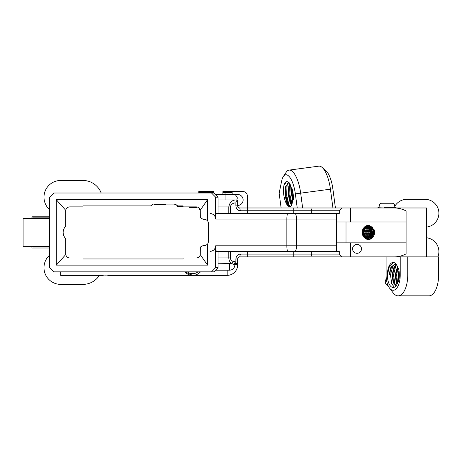 <?xml version="1.0" encoding="UTF-8"?>
<svg xmlns="http://www.w3.org/2000/svg" width="462" height="462" viewBox="0 0 462 462"><rect width="100%" height="100%" fill="white"/><g stroke="black" fill="none" stroke-linecap="round" stroke-linejoin="round"><path stroke-width="0.69" d="M372.436 226.998A14.004 14.004 0 0 1 372.794 228.713M372.921 231.277A14.004 14.004 0 0 1 372.02 235.684M371.494 236.879A14.004 14.004 0 0 1 370.322 238.842M367.03 239.068A11.648 11.648 0 0 0 367.585 238.496M368.503 237.329A11.648 11.648 0 0 0 370.553 229.984M370.524 229.579A11.648 11.648 0 0 0 370.206 227.795M370.166 227.633A11.648 11.648 0 0 0 369.814 226.559M369.473 225.751A11.648 11.648 0 0 0 369.282 225.364M371.315 227.702A12.745 12.745 0 0 1 371.65 229.914M371.667 230.359A12.745 12.745 0 0 1 371.552 232.426M369.877 237.214A12.745 12.745 0 0 1 369.288 238.121M369.19 238.253A12.745 12.745 0 0 1 368.792 238.767M49.688 247.003L32.842 247.003A0.658 0.658 0 0 1 32.19 246.344M32.19 218.503A0.658 0.658 0 0 1 32.842 217.845L49.688 217.845M49.688 216.799L31.918 216.799L31.918 218.503M31.918 246.344L31.918 248.054L49.688 248.054M426.513 237.774A13.924 13.924 0 0 1 437.866 256.872M218.047 199.959L237.647 199.959L237.647 205.89C237.786 207.172 238.484 207.871 239.738 207.981L426.513 207.981L426.513 256.872L438.617 256.872L438.617 274.965A20.882 9.633 90 0 1 428.979 295.847L398.105 295.847A20.882 9.633 90 0 1 393.093 292.804L389.489 288.045A15.315 7.063 -90 0 0 396.621 288.317A15.315 7.063 -90 0 0 400.225 274.965L400.225 256.872L386.099 256.872L386.099 274.965A15.315 7.063 -90 0 0 389.489 288.045M311.255 213.467L311.255 210.764L240.373 210.764C237.676 210.516 236.186 208.893 235.886 205.89L235.886 202.882C232.998 202.876 231.139 204.221 230.307 206.924L230.307 213.467M230.307 251.386L230.307 257.929C230.567 259.65 231.468 260.77 233.004 261.284L235.886 261.966L235.886 258.957C236.18 255.965 237.676 254.343 240.373 254.088L311.255 254.088L311.255 251.386M374.387 231.012L374.145 229.741L368.41 225.277L366.089 225.803L365.136 226.484A7.045 6.098 90 0 0 362.312 232.426C362.006 241.245 374.647 241.158 374.463 232.426L374.387 231.012A7.045 6.098 90 0 1 374.509 232.426A7.045 6.098 90 0 1 368.41 239.472A7.045 6.098 90 0 1 362.312 232.426C361.913 224.249 373.51 224.157 372.973 232.426L371.257 236.717L367.481 238.496M365.298 226.727L367.042 226.357L370.512 228.136L371.927 232.426L370.264 236.717L366.984 238.461M366.92 238.467L366.424 238.496M366.482 226.392L369.519 228.136L370.934 232.426L369.271 236.717L366.482 238.38M365.985 226.49L368.526 228.136L369.941 232.426L368.272 236.717L365.985 238.242M365.488 226.646L367.527 228.136L368.942 232.426L367.278 236.717L365.488 238.046M365.032 226.888L366.533 228.136L367.948 232.426L366.285 236.717L364.992 237.786M364.582 227.229L365.54 228.136L366.955 232.426L365.292 236.717L364.495 237.451M364.114 227.668L365.962 232.426L363.998 237.023M363.634 228.24L364.968 232.426L363.502 236.486L367.538 238.496L368.41 238.415A6.07 5.255 90 0 0 371.829 235.972M363.149 229.002L363.969 232.426L363.051 235.695M362.658 230.163L362.976 232.426L362.601 234.511M373.487 231.271L373.544 232.426L371.604 237.48L369.277 239.143M370.501 226.981L372.551 232.426L371.055 236.931M370.154 227.743L371.552 232.426L370.062 236.931M369.161 227.743L370.559 232.426L369.069 236.931M363.028 229.244L363.6 232.426L362.941 235.458M362.479 230.821L362.445 233.864M365.136 226.484C369.952 224.492 372.742 226.472 373.492 232.426C373.071 235.759 371.379 237.757 368.41 238.415M362.722 229.978L363.103 232.426L362.658 234.702M363.213 228.892L364.096 232.426L363.109 235.811M363.698 228.159L365.09 232.426L363.565 236.561M364.172 227.61L366.083 232.426L364.062 237.081M364.639 227.183L365.661 228.136L367.082 232.426L365.413 236.717L364.558 237.497M365.084 226.854L366.661 228.136L368.075 232.426L366.412 236.717L365.055 237.82M365.552 226.623L367.654 228.136L369.069 232.426L367.406 236.717L365.552 238.069M366.048 226.472L368.647 228.136L370.062 232.426L368.399 236.717L366.048 238.259M366.545 226.386L369.64 228.136L371.055 232.426L369.392 236.717L366.545 238.392M367.042 226.357L370.634 228.136L372.049 232.426L370.385 236.717L367.042 238.467M366.984 238.473L365.367 238.352M376.94 207.981A2.368 2.368 0 0 0 379.308 205.613A2.368 2.368 0 0 1 381.676 203.245L392.255 203.245A2.368 2.368 0 0 1 394.623 205.613A2.368 2.368 0 0 0 395.876 207.704L384.182 207.704L389.749 207.981M342.094 256.872L312.093 256.872L311.255 254.088L339.293 254.088L342.094 256.872L426.513 256.872M312.093 256.872L239.738 256.872C238.479 256.982 237.786 257.68 237.647 258.957L237.647 264.888L234.863 264.888A2.784 2.784 0 0 0 237.647 262.104M407.738 256.872L407.738 274.965A20.882 9.633 90 0 1 398.105 295.847M352.581 248.851A4.453 4.453 0 0 0 357.034 253.309A4.453 4.453 0 0 0 361.492 248.851A4.453 4.453 0 0 0 357.034 244.398A4.453 4.453 0 0 0 352.581 248.851M394.357 256.872A24.446 24.446 0 0 0 406.092 253.869L406.092 210.984A24.446 24.446 0 0 0 394.357 207.981M281.121 207.981L279.152 193.185L281.589 181.289A20.184 7.017 -97.6 0 1 283.339 176.542L286.174 172.251A24.359 8.472 82.4 0 1 289.056 170.114A24.359 8.472 82.4 0 1 300.67 193.145L302.645 207.981M237.647 205.446A5.486 5.486 0 0 0 243.133 199.959A5.486 5.486 0 0 0 235.545 194.9M103.286 275.358L60.684 275.358L60.684 271.852M106.352 275.15L105.509 275.115C108.385 275.381 108.385 275.381 105.509 275.115C102.639 275.381 102.639 275.381 105.509 275.115L104.678 275.15M211.515 271.852L215.627 267.671L218.047 267.671L213.929 271.852L53.8 271.852L49.688 267.671L49.688 197.176L53.8 193L213.929 193L218.047 197.176L215.627 197.176L215.627 219.034A5.567 0.964 -90 0 1 216.591 213.467L336.486 213.467L336.486 251.386L216.591 251.386A5.567 0.964 -90 0 1 215.627 245.819L336.486 245.819M292.977 192.712L293.468 197.031M292.14 189.108L292.279 194.265L293.018 198.966M291.874 189.125L291.915 194.311L292.896 199.867M291.586 188.074L291.51 194.363L292.787 200.906M290.355 184.748L289.853 194.589L292.059 203.944M289.414 185.424L289.045 194.693L291.58 204.764M290.015 184.043L289.177 186.238L288.681 194.745L290.581 202.933L291.678 204.897M289.836 183.72L288.773 186.29L288.276 194.797L290.176 202.985L291.505 205.238M287.774 183.241L287.127 185.164L286.619 195.016L288.877 204.499L289.951 206.462M286.18 185.857L285.811 195.126L288.346 205.192M288.571 182.831L285.972 186.55L285.447 195.172L287.341 203.361L287.965 204.597L290.13 206.479M292.394 188.952L291.909 189.253L289.304 182.837L286.584 181.185L284.5 183.229L283.414 188.253C282.911 195.871 286.169 206.416 289.281 206.445A11.833 4.112 -97.6 0 0 289.957 206.508A11.833 4.112 -97.6 0 0 292.048 203.979L292.954 198.943L293.532 199.116M207.548 265.124L56.312 265.124L65.748 254.545C66.228 256.653 67.55 257.796 69.71 257.975L82.969 257.975L82.969 258.951L183.073 258.951L183.073 257.975L196.333 257.975C198.429 257.813 199.746 256.71 200.271 254.672L207.548 265.124L207.548 244.346L208.414 242.059L208.414 222.794L207.548 220.507L207.548 199.723L200.271 210.175C199.746 208.137 198.429 207.04 196.333 206.878L183.073 206.878L183.073 205.902L177.639 205.902L175.341 204.083L153.066 204.083L150.762 205.902L151.166 205.036M215.65 194.392L235.227 194.392L237.647 198.267M107.738 275.358L192.66 275.358L184.84 271.852A10.47 10.47 0 0 0 200.479 271.852M218.047 263.219L231.728 263.519C229.926 262.422 228.95 260.556 228.8 257.929L228.8 251.386M215.627 267.671L215.627 245.819C215.298 249.197 213.438 251.057 210.06 251.386M215.627 197.176L211.515 193M207.548 199.723L56.312 199.723L56.312 265.124M207.548 244.346L204.961 245.513L203.24 245.513L200.335 247.095L200.271 254.672M200.271 210.175L200.335 217.752L203.24 219.34L204.961 219.34L207.548 220.507M339.293 254.088L339.293 251.386L336.486 251.386M336.486 221.985L406.092 221.985M406.092 242.868L336.486 242.868M346.003 242.868L346.003 221.985M342.094 207.981L339.293 210.764L339.293 213.467L336.486 213.467M237.647 199.959C237.647 197.753 237.647 197.753 237.647 199.959L237.647 199.965C232.709 199.486 229.758 201.807 228.8 206.924L218.047 206.924M240.373 210.764L239.738 207.981A2.091 2.091 0 0 1 239.27 207.929M304.446 213.467L290.488 213.467M280.781 213.467L272.563 213.467M241.118 213.467L218.047 213.467L220.969 213.467L218.047 213.467L218.047 197.176M339.293 210.764L311.255 210.764L312.093 207.981M218.047 267.671L218.047 251.386L241.118 251.386M287.826 251.386L294.889 251.386A5.567 1.6 90 0 0 296.488 245.819L296.488 219.034L286.862 219.034L286.862 245.819A5.567 0.964 90 0 0 287.826 251.386M198.752 193L198.752 191.609L213.594 191.609L213.594 193M222.892 194.392L222.892 191.609L243.133 191.609A4.175 4.175 0 0 1 247.309 195.784L247.309 207.981M222.892 192.423L232.167 192.423L232.167 191.609M368.376 225.277L372.603 227.373L374.289 232.426L372.245 237.595M369.767 226.536L370.611 227.373L372.303 232.426L370.253 237.601M369.398 227.125L371.304 232.426L369.259 237.601M368.405 227.125L370.31 232.426L368.266 237.601M362.341 231.728L362.329 232.958M237.647 200.121C236.711 200.416 236.128 201.334 235.886 202.882M239.738 256.872L240.373 254.088M237.485 262.872A2.784 2.691 180 0 1 234.863 264.657A2.784 1.016 -84.1 0 0 235.886 261.966A1.565 0.884 90 0 0 236.504 263.461A1.565 0.884 90 0 0 237.485 262.872L237.647 261.966M56.312 199.723L65.748 210.308C66.228 208.195 67.55 207.051 69.71 206.878L82.969 206.878L82.969 205.902L150.762 205.902M65.748 254.545L65.708 238.866C62.295 234.575 62.295 230.278 65.708 225.982L65.748 210.308M229.585 263.219L229.585 270.172A5.284 5.284 0 0 0 234.863 264.888L234.02 264.478A2.784 1.08 -81.3 0 0 235.112 261.862M234.863 264.888L231.728 263.519A2.784 1.207 -69.1 0 0 233.004 261.284M378.055 207.704L384.182 207.981M291.909 189.253L292.123 188.912A13.924 4.839 82.4 0 1 293.532 199.468L292.954 198.943M297.233 207.981L295.351 193.855A20.184 7.017 -97.6 0 0 283.339 176.542M286.833 181.168L283.893 185.597L283.414 188.253M289.408 182.998L288.369 182.848L285.539 186.723L285.042 195.23L286.937 203.419L289.281 206.445M49.688 218.503L23.1 218.503L23.1 246.344L49.688 246.344M232.167 192.423L232.167 194.392M225.612 194.392A0.549 0.549 0 0 0 225.063 193.844A0.549 0.549 0 0 0 224.515 194.392M199.457 208.379L199.457 209.286A0.549 0.549 0 0 0 200.185 209.806M154.412 204.083L154.412 204.631L165.696 204.631L165.696 204.083M189.154 206.878L189.154 207.421L196.333 207.421A0.549 0.549 0 0 0 196.881 206.912M174.792 204.083L174.792 204.712A1.819 1.819 0 0 1 177.16 206.45L183.073 206.45M49.688 209.754A16.707 16.707 0 0 1 60.684 180.475L82.958 180.475A19.491 19.491 0 0 1 101.166 193M99.399 275.358A19.491 19.491 0 0 1 82.958 284.378L60.684 284.378A16.707 16.707 0 0 1 49.688 255.099M332.935 207.981L330.428 189.183A24.359 8.472 -97.6 0 0 322.158 167.458A24.359 8.472 -97.6 0 0 318.815 166.153L289.056 170.114M322.158 167.458L326.016 170.853A20.184 7.017 82.4 0 1 332.871 188.854L335.418 207.981M399.128 278.343L399.237 272.661M399.087 278.65L399.214 272.424M398.746 280.648L398.279 274.965L398.954 270.397M397.626 282.935L396.644 274.965L397.944 267.92M396.419 280.96L395.957 274.965L396.471 270.726M397.372 283.553L396.332 280.613L395.876 274.965L396.39 271.067L397.73 267.29M397.066 284.205L396.269 282.646L395.189 274.965L397.453 266.574M395.553 285.227L394.866 283.83L393.56 274.965L395.639 266.106L396.483 264.714M393.329 280.96L392.873 274.965L393.381 270.726M396.194 285.637L393.867 282.646L393.249 280.613L392.787 274.965L393.301 271.067L394.64 267.29L396.569 264.847M396.067 285.805L393.179 282.646L392.099 274.965L393.953 267.29L396.338 264.547M394.369 287.22L391.776 283.83L390.471 274.965L393.064 265.211M395.137 264.137L391.551 267.29L390.211 271.067L389.784 274.965L390.298 270.726M398.608 281.231L398.169 281.231A12.526 5.781 -90 0 1 393.162 287.497A12.526 5.781 -90 0 1 387.381 274.965L389.46 266.106L393.532 262.462M389.697 274.965L389.016 274.965L390.864 267.29L394.791 264.114L396.396 264.587M389.016 274.965L387.381 274.965A12.526 5.781 -90 0 1 393.162 262.439A12.526 5.781 -90 0 1 398.169 268.705L398.608 268.705M398.169 268.705L398.504 268.283A13.363 6.168 90 0 1 398.504 281.653L398.169 281.231M394.756 206.404A13.924 13.924 0 0 1 406.883 199.324L424.976 199.324A13.924 13.924 0 0 1 438.877 212.474A13.924 13.924 0 0 1 426.513 227.079M388.144 285.747A4.175 4.175 0 0 1 386.348 278.996M293.249 256.872L293.249 251.386M293.249 213.467L293.249 207.981M247.644 213.467L247.644 207.981M247.644 256.872L247.644 251.386M242.082 245.819L215.627 245.819M400.225 274.965L438.617 274.965M350.41 242.868L350.41 256.872M350.41 221.985L350.41 207.981M192.66 275.358L227.183 275.358L227.183 270.172M225.063 199.959L225.063 194.392M218.047 257.929L230.307 257.929M187.295 271.852A8.784 8.784 0 0 0 198.019 271.852M287.826 213.467A5.567 0.964 90 0 0 286.862 219.034L215.627 219.034C215.298 215.65 213.438 213.796 210.06 213.467M228.8 213.467L228.8 206.924L230.307 206.924M213.594 192.423L198.752 192.423M336.486 219.034L296.488 219.034A5.567 1.6 90 0 0 294.889 213.467M235.886 205.89L237.647 205.89M237.647 258.957L235.886 258.957M295.351 193.855L332.871 188.854M227.183 275.358A10.47 10.47 0 0 0 237.647 264.888M229.585 270.172L215.921 270.172M396.991 207.981C395.576 207.865 394.785 207.074 394.623 205.613"/></g></svg>
